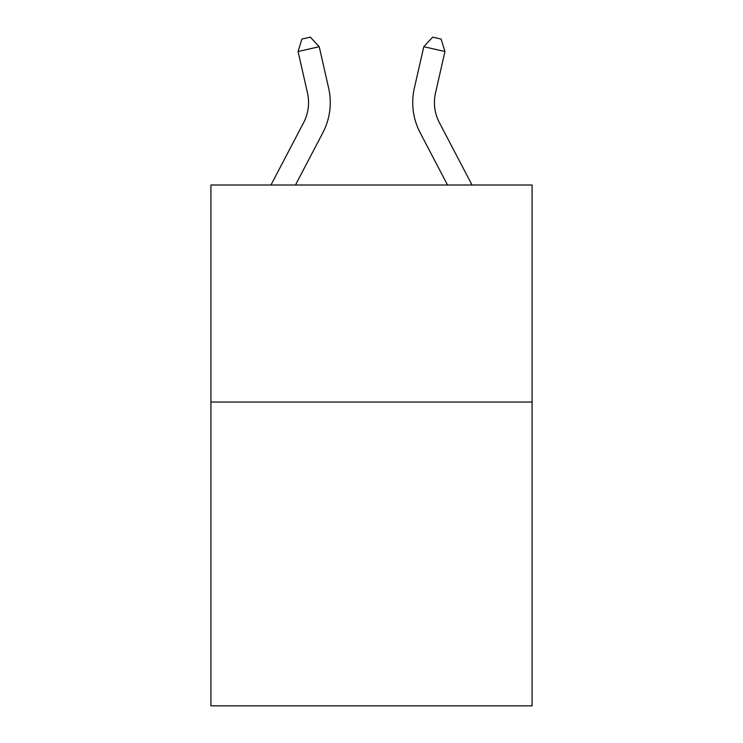 <?xml version="1.0" encoding="UTF-8"?>
<svg xmlns="http://www.w3.org/2000/svg" width="743" height="743" viewBox="0 0 743 743"><rect width="100%" height="100%" fill="white"/><g stroke="black" fill="none" stroke-linecap="round" stroke-linejoin="round"><path stroke-width="1.11" d="M532.09 402.028L532.09 705.85L210.91 705.85L210.91 185.007L532.09 185.007L532.09 402.028L210.91 402.028M328.638 88.083L319.211 46.707L328.638 88.083A65.105 65.105 0 0 1 322.834 132.756L295.463 185.007M472.037 185.007L439.392 122.688A43.4 43.4 0 0 1 435.519 92.903L444.946 51.527L423.789 46.707L414.362 88.083A65.105 65.105 0 0 0 420.166 132.756L447.537 185.007M270.963 185.007L303.608 122.688A43.4 43.4 0 0 0 307.481 92.903L298.054 51.527L301.89 39.082L310.351 37.15L319.211 46.707L298.054 51.527M303.608 122.688A43.4 43.4 0 0 0 307.481 92.903A43.4 43.4 0 0 1 303.608 122.688A43.4 43.4 0 0 0 307.481 92.903A43.4 43.4 0 0 1 303.608 122.688A43.4 43.4 0 0 0 307.481 92.903A43.4 43.4 0 0 1 303.608 122.688M439.392 122.688A43.4 43.4 0 0 1 435.519 92.903A43.4 43.4 0 0 0 439.392 122.688A43.4 43.4 0 0 1 435.519 92.903A43.4 43.4 0 0 0 439.392 122.688A43.4 43.4 0 0 1 435.519 92.903A43.4 43.4 0 0 0 439.392 122.688A43.4 43.4 0 0 1 435.519 92.903M444.946 51.527L441.11 39.082L432.649 37.15L423.789 46.707L414.362 88.083"/></g></svg>
